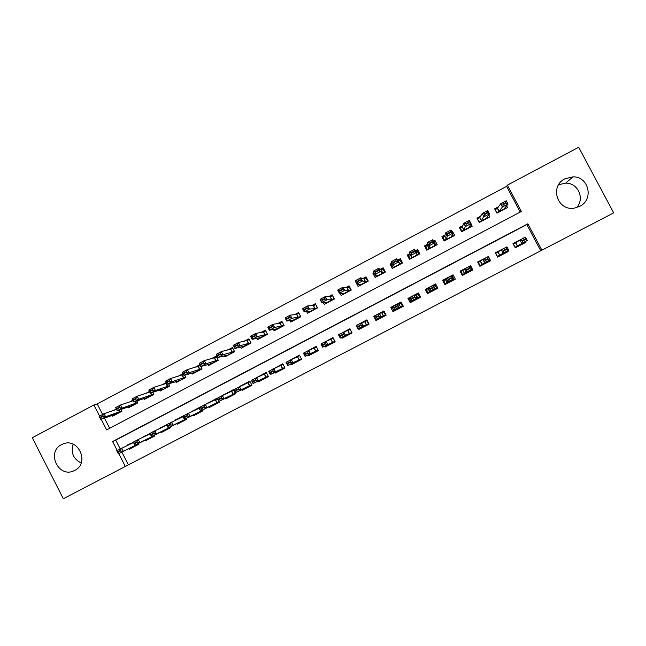 <?xml version="1.0" encoding="UTF-8"?>
<svg xmlns="http://www.w3.org/2000/svg" width="646" height="646" viewBox="0 0 646 646"><rect width="100%" height="100%" fill="white"/><g stroke="black" fill="none" stroke-linecap="round" stroke-linejoin="round"><path stroke-width="0.97" d="M61.572 444.61L62.953 443.98C78.368 437.18 89.988 463.271 74.71 470.409L73.854 470.821C58.415 478.306 46.084 451.966 61.572 444.61M558.637 184.699L565.694 183.133C578.008 182.778 585.106 198.718 576.571 207.608M564.967 178.789L572.929 176.867C588.837 176.318 594.159 199.654 579.656 206.373L574.73 208.028C557.571 211.751 549.068 186.274 564.967 178.789M520.232 212.074L506.593 186.363L507.401 185.152L578.687 147.256L613.7 212.881L541.881 250.188L527.887 223.782L112.598 441.533L117.184 450.512M121.868 452.103L128.393 464.862L541.881 250.188M128.393 464.862L63.316 498.744L32.3 437.722L93.904 404.969L99.589 416.081M116.312 408.983L113.753 410.339M132.874 400.221L129.781 401.852M149.509 391.411L145.891 393.333M166.24 382.561L162.081 384.766M183.052 373.663L178.353 376.158M191.789 373.008L192.322 374.058L202.036 368.931L199.889 364.764L194.704 367.501M207.964 364.409L208.529 365.499L218.283 360.339L216.127 356.164L211.137 358.805M224.219 355.76L224.808 356.899L234.619 351.715L232.455 347.532L227.658 350.067M240.554 347.055L241.176 348.251L251.036 343.042L248.863 338.851L244.261 341.282M256.963 338.294L257.625 339.562L267.533 334.329L265.353 330.122L260.952 332.448M273.444 329.468L274.154 330.833L284.111 325.568L281.922 321.353L277.732 323.573M289.997 320.577L290.765 322.055L300.778 316.766L298.581 312.543L294.592 314.65M306.616 311.598L307.464 313.229L317.525 307.916L315.321 303.685L311.542 305.687M323.283 302.514L324.252 304.363L334.362 299.025L332.149 294.778L328.58 296.667M339.982 293.268L341.12 295.448L351.279 290.078L349.058 285.831L345.699 287.607M355.849 282.237L358.078 286.493L368.293 281.099L366.056 276.835L362.915 278.499M373.986 272.644L372.887 273.226L374.745 274.082M372.887 273.226L375.116 277.489L385.387 272.063L383.151 267.799L380.219 269.342M391.904 263.156L390.006 264.166L392.356 266.225M390.006 264.166L392.251 268.437L402.571 262.987L400.326 258.707L397.613 260.144M409.839 253.668L407.214 255.057L409.467 259.329L410.275 258.901L410.04 258.408L410.291 258.909L408.272 254.984L410.323 258.893M415.346 250.761L417.582 249.574L418.794 254.177M433.49 241.16L434.944 240.393L434.774 242.743M427.394 244.382L424.519 245.908L426.772 250.196L437.205 244.689L434.944 240.393M451.732 231.51L452.386 231.163L452.071 232.156M445.029 235.055L441.904 236.702L444.173 241.006L454.655 235.467L452.386 231.163M462.762 225.664L459.387 227.457L461.664 231.769L472.202 226.205L470.926 223.791M480.592 216.232L476.958 218.162L479.243 222.482L489.838 216.886L488.772 214.876M523.745 238.067L512.989 243.51L515.282 247.846L525.973 242.274L525.553 241.475M505.955 247.361L495.256 252.772L497.541 257.108L508.176 251.56L507.732 250.713M488.263 256.607L477.612 261.993L479.889 266.314L490.467 260.798L489.991 259.886M462.334 275.479L472.856 269.988L470.579 265.668L460.065 271.167L462.334 275.479M444.868 284.587L455.333 279.129L453.064 274.816L442.607 280.283L444.868 284.587M427.49 293.655L437.907 288.221L435.646 283.925L425.238 289.36L427.49 293.655L425.561 289.965L426.392 289.529M410.202 302.675L420.562 297.273L418.317 292.977L407.957 298.395L410.202 302.675M393.002 311.647L403.314 306.269L401.069 301.989L390.765 307.375L393.002 311.647M375.899 320.577L386.155 315.224L383.918 310.952L373.663 316.314L375.899 320.577M358.425 328.596L358.877 329.46L369.076 324.13L366.847 319.875L356.729 325.342M341.516 337.487L341.936 338.294L352.086 332.997L349.874 328.749L339.796 334.192M324.688 346.321L325.091 347.088L335.185 341.815L332.981 337.575L322.96 342.994M307.94 355.09L308.328 355.833L318.373 350.592L316.169 346.353L306.204 351.747M291.273 363.811L291.645 364.538L301.642 359.321L299.445 355.098L289.529 360.46M274.687 372.492L275.051 373.194L284.999 368.002L282.811 363.787L272.943 369.124M258.182 381.116L258.537 381.81L268.437 376.642L266.257 372.435L256.438 377.749M241.757 389.7L242.113 390.378L251.956 385.242L249.792 381.043L240.037 386.365M225.422 398.235L225.769 398.905L235.564 393.794L233.4 389.611L223.718 394.932M209.159 406.73L209.506 407.392L219.252 402.305L217.096 398.13L207.479 403.459M192.984 415.184L193.324 415.838L203.022 410.775L202.569 409.903M176.883 423.59L177.222 424.236L186.872 419.206L186.436 418.358M160.87 431.956L161.193 432.594L170.802 427.587L170.374 426.764M144.93 440.281L145.253 440.919L154.806 435.929L154.394 435.121M540.71 250.713L526.861 224.59L115.747 440.128L120.237 448.922M200.946 406.746L191.313 411.938M184.804 415.184L175.227 420.368M168.743 423.574L159.223 428.758M152.755 431.924L143.299 437.1M136.855 440.241L127.448 445.401M138.494 443.439L138.898 444.23L129.386 449.196L129.063 448.558M506.593 186.363L97.239 403.928L102.625 414.474M104.458 418.059L109.691 428.282M498.518 206.752L494.618 208.811L496.911 213.148L507.562 207.519L506.634 205.767M417.582 249.574L419.843 253.862L409.467 259.345L407.214 255.057M184.691 375.181L185.87 377.466L176.205 382.577L175.688 381.56M168.671 383.805L169.777 385.969L160.168 391.048L159.659 390.063M152.714 392.372L153.772 394.423L144.203 399.478L143.711 398.525M136.839 400.883L137.84 402.838L128.32 407.868L127.843 406.94M121.036 409.346L121.989 411.211L112.517 416.218L112.057 415.313M97.239 403.928L93.904 404.969M101.196 419.238L106.638 429.889L521.362 211.484L507.401 185.152M118.775 453.629L125.364 466.517M526.861 224.59L527.887 223.782M115.747 440.128L112.598 441.533M523.672 237.922L522.396 238.778M505.883 247.216L504.849 247.943M488.182 256.47L487.399 257.06M470.579 265.668L470.005 266.16L471.717 269.406L469.844 270.803L470.958 270.27L471.588 270.65M453.064 274.816L452.184 275.81M435.646 283.925L435.016 285.031M425.238 289.36L425.561 289.973M418.632 293.591L418.027 293.906M409.273 298.476L407.957 298.395M390.765 307.375L392.057 307.133M373.663 316.314L374.438 316.088M356.649 325.204L357.65 324.865M339.723 334.047L340.943 333.594M322.887 342.848L324.324 342.275M306.131 351.602L307.787 350.915M289.456 360.315L291.483 359.451M272.87 368.987L275.026 368.042M256.365 377.611L258.642 376.594M239.949 386.187L242.347 385.105M223.613 394.73L226.132 393.567M207.35 403.225L210.007 401.998M191.176 411.672L193.953 410.38M175.082 420.086L177.973 418.729M159.069 428.451L162.081 427.03M143.137 436.777L146.262 435.291M127.278 445.07L130.524 443.511M81.17 462.964C73.289 458.975 70.616 452.717 73.151 444.206M505.301 207.414L505.842 208.432M494.86 209.264L497.049 213.075M503.032 204.079L503.323 204.629L506.117 203.151L505.826 202.602L503.032 204.079L500.715 203.732L506.286 200.785L508.014 204.047L502.443 206.995L500.715 203.732L497.42 208.23L495.74 209.393L494.957 209.126L497.937 207.544M503.323 204.629L502.443 206.995L499.14 211.282L497.444 212.453L505.398 208.254L504.453 208.472L508.014 204.047L506.117 203.151M497.21 212.986L497.444 212.453M505.826 202.602L506.286 200.785M522.622 241.063L525.424 239.601L525.141 239.052L522.331 240.514L522.622 241.063L521.685 243.324L519.949 240.054L525.545 237.13L527.281 240.401L515.686 246.925L515.435 247.773L513.045 243.615M525.424 239.601L527.281 240.401L522.824 243.154L523.68 242.759L524.237 243.179L523.89 242.492M521.992 238.915L513.166 243.526L514.079 243.8M514.006 243.833L519.949 240.054L522.331 240.514M525.545 237.13L525.141 239.052M487.649 216.531L488.271 217.71M477.257 218.719L479.526 222.337M484.46 213.907L484.75 214.456L487.528 212.986L487.237 212.437L484.46 213.907L482.207 213.527L487.746 210.596L489.466 213.858L483.927 216.79L482.207 213.527L479.841 217.5L478.193 218.671L477.442 218.388L480.172 216.951M484.75 214.456L481.48 220.609L479.889 221.731L487.803 217.549L486.769 217.815L489.466 213.858L487.528 212.986M479.671 222.248L479.889 221.731M487.237 212.437L487.746 210.596M470.03 225.494L470.797 226.948M459.774 228.2L460.017 227.61L462.092 231.543M465.984 223.686L466.275 224.227L469.036 222.765L468.754 222.216L465.984 223.686L463.796 223.274L469.311 220.359L471.023 223.605L465.508 226.52L463.796 223.274L462.286 226.786L460.743 227.909L460.017 227.61L462.496 226.302M466.275 224.227L463.917 229.887L462.423 230.961L470.304 226.794L469.182 227.109L471.023 223.605L469.036 222.765M462.229 231.47L462.423 230.961M462.213 226.859L463.844 229.96L462.181 226.883M468.754 222.216L469.311 220.359M452.386 234.199L453.403 236.129M442.486 237.801L442.68 236.783L444.747 240.708M447.621 233.4L447.904 233.949L450.65 232.487L450.367 231.946L447.621 233.4L445.49 232.964L450.973 230.065L452.685 233.311L447.193 236.21L445.49 232.964L444.819 236.032L443.374 237.09L442.68 236.783L444.908 235.604M447.904 233.949L446.451 239.125L445.054 240.134L452.886 236L451.683 236.355L452.685 233.311L450.65 232.487M444.884 240.635L445.054 240.134M446.378 239.19L444.747 236.097L446.354 239.206M452.886 236L453.306 236.186M450.367 231.946L450.973 230.065M433.692 241.539L436.107 245.27M426.764 250.172L426.723 249.598L427.014 250.075M425.641 248.048L425.431 245.908L427.49 249.824M429.348 243.074L429.63 243.615L432.368 242.169L432.085 241.628L429.348 243.074L427.281 242.605L432.731 239.723L434.435 242.953L428.984 245.843L427.281 242.605L427.442 245.222L426.102 246.231L425.431 245.908L427.418 244.858M429.63 243.615L429.065 248.306L427.765 249.267L435.565 245.149L434.273 245.561L434.435 242.953L432.368 242.169M427.62 249.752L427.765 249.267M427.369 245.294L428.984 248.387L427.369 245.294M435.565 245.149L436.002 245.327M434.039 241.354L433.991 242.056M432.085 241.628L432.731 239.723M503.969 250.801L506.763 249.348L506.472 248.799L503.678 250.26L503.089 253.03L501.361 249.768L506.932 246.853L508.66 250.123L498.066 256.123L497.84 256.947L495.32 252.901M506.609 252.376L506.238 251.674M504.389 248.185L495.579 252.715L496.394 253.038L501.361 249.768L503.678 250.26M506.763 249.348L508.66 250.123L505.067 252.416L506.012 251.972L506.601 252.384M506.932 246.853L506.472 248.799M480.317 266.095L478.088 261.856L477.701 262.163M480.341 266.079L480.535 265.272L484.597 262.68L482.877 259.426L488.416 256.535L490.136 259.789L487.407 261.638L488.441 261.145L489.046 261.541L488.667 260.782M486.826 257.294L478.088 261.856L478.928 262.163M485.421 260.491L488.198 259.038L487.908 258.497L485.138 259.942L484.597 262.68L490.136 259.789L488.198 259.038M478.864 262.195L482.877 259.426L485.138 259.942M488.416 256.535L487.908 258.497M462.907 275.18L460.679 270.957L460.202 271.425M471.604 270.642L471.168 269.818M469.376 266.41L460.679 270.957L461.494 271.272M466.977 270.125L469.731 268.679L469.448 268.138L466.687 269.576L466.21 272.281L464.498 269.027L469.997 266.152L469.448 268.138M462.924 275.172L463.093 274.372L466.21 272.281L471.717 269.406L469.731 268.679M461.438 271.304L464.498 269.027L466.687 269.576M445.587 284.216L443.366 280.001L443.907 282.754M445.603 284.208L445.74 283.424L447.92 281.826L446.216 278.579L451.683 275.721L453.395 278.967L452.362 279.928L453.565 279.347L454.219 279.71L452.014 275.487L443.366 280.001L444.149 280.332M452.014 275.487L451.966 276.246M448.623 279.702L451.368 278.273L451.086 277.723L448.34 279.161L447.92 281.826L453.395 278.967L451.368 278.273M444.093 280.364L446.216 278.579L448.34 279.161M451.683 275.721L451.086 277.723M415.548 251.132L416.84 250.454L418.899 254.363M411.179 252.683L411.462 253.224L414.175 251.787L413.892 251.246L411.179 252.683L409.168 252.19L414.595 249.324L416.29 252.554L410.864 255.42L409.168 252.19L410.153 254.363L408.918 255.315L408.272 254.984L410.016 254.064M411.462 253.224L410.864 255.42L411.777 257.447L410.573 258.352L418.325 254.258L416.953 254.71L416.29 252.554L414.175 251.787M410.444 258.828L410.573 258.352M418.325 254.258L418.778 254.419M416.84 250.454L416.767 251.165L415.741 251.512M413.892 251.246L414.595 249.324M428.355 293.211L426.142 289.004L428.306 293.227M436.954 288.714L434.742 284.506L426.142 289.004L426.836 289.376L428.153 288.625L428.032 288.084L433.474 285.241L434.976 288.996L436.26 288.374L436.938 288.722M433.732 285.734L434.669 285.282L434.742 284.506M430.381 289.23L433.111 287.809L432.828 287.268L430.091 288.689L429.727 291.322L428.032 288.084L430.091 288.689M428.363 293.203L429.727 291.322L435.178 288.479L433.111 287.809M433.474 285.241L432.828 287.268M402.175 263.197L399.729 259.506L401.772 263.406M401.974 263.302L401.731 262.801L402.087 263.245M392.332 263.972L391.201 264.012L393.244 267.912M391.201 264.012L392.106 263.536M397.888 260.475L399.729 259.506L399.624 260.233L398.106 260.734L396.547 258.876L398.243 262.09L392.849 264.949L394.569 266.532L393.462 267.396L401.182 263.318L399.721 263.81L398.243 262.09L395.804 260.822L393.099 262.252L393.382 262.785L396.087 261.355M393.357 267.856L393.462 267.396M393.382 262.785L392.849 264.949L391.161 261.727L396.547 258.876L395.804 260.822M401.182 263.318L401.65 263.471M393.099 262.252L391.161 261.727M411.203 302.15L409.007 297.959L417.558 293.486L417.469 294.277L415.354 294.705L417.05 297.935L419.755 297.693M418.228 293.801L418.979 295.65L417.558 293.486L419.763 297.685M418.253 293.785L420.158 297.483M412.229 298.71L414.942 297.289L414.659 296.748L411.946 298.169L411.631 300.761L409.944 297.54L415.354 294.705L414.659 296.748M411.219 302.142L411.3 301.399L412.503 300.721L411.631 300.761L417.05 297.935L414.942 297.289M409.007 297.959L410.202 298.04M409.944 297.54L411.946 298.169M383.95 269.334L382.698 268.518L384.741 272.41M374.971 274.445L376.255 276.892M380.639 269.6L382.698 268.518L382.577 269.253L380.97 269.802L378.604 268.373L380.292 271.586L374.922 274.421L377.458 275.576L376.448 276.383L384.12 272.329L382.577 272.87L377.813 270.335L375.124 271.764L375.407 272.297L378.096 270.876M376.36 276.835L376.448 276.383M375.407 272.297L374.922 274.421L373.243 271.215L378.604 268.373L377.813 270.335M384.12 272.329L384.612 272.475M375.124 271.764L373.243 271.215M396.596 306.188L393.899 307.601L394.181 308.134L396.878 306.721L397.338 304.121L399.026 307.343L393.64 310.153L395.328 309.692L394.213 310.314L394.157 311.049L391.952 306.939L400.35 303.216L400.472 302.417L391.952 306.866M401.974 303.709L401.206 302.36L400.472 302.417L402.668 306.608L401.925 306.293L400.568 306.963L398.962 303.886M396.878 306.721L399.026 307.343L400.568 306.963M391.952 306.939L393.899 307.601M394.181 308.134L393.64 310.153M366.532 277.748L365.757 277.473L367.792 281.357M358.473 284.151L359.346 285.823M363.48 278.676L365.757 277.473L365.612 278.224L363.924 278.822L360.759 277.82L362.438 281.026L357.101 283.852L360.428 284.571L359.515 285.33L367.154 281.293L365.531 281.882L359.919 279.807L357.246 281.22L357.529 281.761L360.202 280.34M359.442 285.774L359.515 285.33M357.529 281.761L357.101 283.852L355.421 280.647L360.759 277.82L359.919 279.807M367.154 281.293L367.655 281.43M357.246 281.22L355.421 280.647M376.222 317.509L378.911 316.104L378.629 315.571L375.94 316.976L375.738 319.495L374.058 316.29L379.42 313.488L381.1 316.702L375.738 319.495L378.233 318.615L377.216 319.189L377.183 319.899L376.771 319.132M375.019 315.789L383.458 311.307L383.32 312.115L379.42 313.488L378.629 315.571M384.031 311.17L383.458 311.307L385.646 315.49M378.911 316.104L381.1 316.702L384.887 315.183L385.63 315.498M374.058 316.29L375.94 316.976M349.397 286.477L348.905 286.396L350.923 290.272M341.847 293.405L342.525 294.705M346.409 287.712L348.905 286.396L348.735 287.147L346.967 287.793L343.002 287.22L344.673 290.417L339.368 293.227L343.486 293.526L342.663 294.229L350.261 290.215L348.565 290.845L344.673 290.417L342.122 289.222L339.465 290.635L339.739 291.168L342.404 289.763M342.614 294.657L342.663 294.229M339.739 291.168L339.368 293.227L337.697 290.03L343.002 287.22L342.122 289.222M350.261 290.215L350.786 290.345M339.465 290.635L337.697 290.03M358.368 326.836L361.041 325.439L360.759 324.906L358.086 326.303L357.932 328.79L356.261 325.584L361.59 322.798L363.262 326.012L357.932 328.79L361.227 327.49L360.306 328.015L360.298 328.717L359.919 328.007M358.142 324.607L366.54 320.15L366.371 320.965M366.928 320.028L366.54 320.15L368.721 324.316L367.937 324.034L366.435 324.768L364.837 321.708L366.339 320.981M361.041 325.439L363.262 326.012L366.435 324.768M360.759 324.906L361.59 322.798L364.837 321.708M356.261 325.584L358.086 326.303M332.407 295.279L334.152 299.13M325.229 302.465L325.794 303.547M329.428 296.7L332.133 295.262L331.947 296.03L330.09 296.716L325.35 296.571L327.013 299.76L321.732 302.554L326.634 302.433L325.907 303.087L333.465 299.098L331.681 299.768L327.013 299.76L324.421 298.589L321.773 299.994L322.055 300.527L324.704 299.122M325.875 303.507L325.907 303.087M322.055 300.527L321.732 302.554L320.069 299.364L325.35 296.571L324.421 298.589M333.465 299.098L333.998 299.211M321.773 299.994L320.069 299.364M343.486 337.487L343.139 336.808M341.346 333.376L349.704 328.943L349.518 329.775L343.858 332.068L345.529 335.266L351.069 332.835L351.86 333.118M349.93 328.862L351.876 333.11M340.603 336.114L343.26 334.725L342.986 334.192L340.329 335.573L340.224 338.036L338.561 334.838L343.858 332.068L342.986 334.192M343.502 337.478L343.478 336.792L344.302 336.316L340.224 338.036L345.529 335.266L343.26 334.725M338.561 334.838L340.329 335.573M315.531 304.088L317.461 307.948M308.659 311.404L309.143 312.341M312.527 305.639L315.45 304.088L315.24 304.872L313.302 305.598L307.779 305.865L309.442 309.046L304.185 311.824L309.87 311.291L309.224 311.897L316.75 307.924L314.885 308.643L309.442 309.046L306.818 307.908L304.177 309.305L304.46 309.838L307.092 308.441M309.216 312.309L309.224 311.897M304.46 309.838L304.185 311.824L302.53 308.643L307.779 305.865L306.818 307.908M316.75 307.924L317.299 308.037M304.177 309.305L302.53 308.643M326.771 346.208L326.432 345.553M324.615 342.057L332.956 337.697L332.738 338.536L326.222 341.282L327.885 344.471L334.289 341.589L335.104 341.863L333.029 337.672M322.935 345.335L325.584 343.955L325.301 343.422L322.661 344.803L322.612 347.225L320.949 344.035L326.222 341.282L325.301 343.422M326.779 346.199L327.474 345.101L322.612 347.225L327.885 344.471L325.584 343.955M320.949 344.035L322.661 344.803M292.145 320.263L292.573 321.094M295.723 314.529L298.775 312.914M293.187 320.133L300.115 316.71L291.96 318.292L286.735 321.054L293.171 320.109M286.953 319.092L286.735 321.054L285.088 317.88L290.312 315.119L291.96 318.292L289.303 317.178L286.679 318.567L286.953 319.092L289.578 317.711M298.856 313.076L296.603 314.432L290.312 315.119L289.303 317.178M300.115 316.71L300.689 316.815M286.679 318.567L285.088 317.88M305.364 354.517L307.997 353.136L307.714 352.611L305.09 353.984L305.09 356.374L303.434 353.192L308.683 350.447L310.338 353.637L305.09 356.374L310.718 353.846L310.153 354.88L309.814 354.25M307.989 350.746L316.217 346.442M307.714 352.611L308.683 350.447L316.055 347.257L316.306 346.611M307.997 353.136L310.338 353.637L317.59 350.302L318.308 350.471M303.434 353.192L305.09 353.984M293.591 363.52L293.276 362.899M291.451 359.386L299.494 355.179M293.599 363.512L294.059 362.535L287.664 365.466L286.017 362.293L299.687 355.55M290.224 361.744L287.607 363.109L287.882 363.641L290.498 362.277L290.224 361.744L291.233 359.564L292.88 362.745L301.472 358.99M290.498 362.277L292.88 362.745L287.664 365.466L287.882 363.641M286.017 362.293L287.607 363.109M270.496 372.718L273.096 371.361L272.822 370.828L270.222 372.193L270.327 374.519L268.688 371.353L273.872 368.64L275.519 371.805L270.327 374.519L277.481 371.192L277.134 372.104L276.811 371.498M274.994 367.986L282.859 363.876M272.822 370.828L273.872 368.64L283.11 364.36M273.096 371.361L275.519 371.805L284.765 367.55M268.688 371.353L270.222 372.193M275.697 329.048L276.092 329.807M278.991 323.38L282.116 321.724M276.601 328.903L283.57 325.455L274.574 327.482L269.382 330.235L276.585 328.879M269.552 328.305L269.382 330.235L267.735 327.062L272.935 324.316L274.574 327.482L271.877 326.4L269.277 327.772L269.552 328.305L272.152 326.924M282.294 322.079L279.984 323.226L272.935 324.316L271.877 326.4M283.57 325.455L284.079 325.503M269.277 327.772L267.735 327.062M259.329 337.769L259.692 338.472M262.357 332.181L265.538 330.494M260.096 337.624L267.105 334.152L257.286 336.631L252.11 339.36L260.096 337.624M252.231 337.462L252.11 339.36L250.478 336.203L255.646 333.465L257.286 336.631L254.548 335.565L251.956 336.937L252.231 337.462L254.823 336.098M265.781 330.954L263.447 331.971L255.646 333.465L254.548 335.565M251.956 336.937L250.478 336.203M243.033 346.434L243.372 347.088M245.795 340.943L249.049 339.215M243.671 346.304L250.729 342.808L240.078 345.723L234.942 348.444L243.671 346.304M235.007 346.579L234.942 348.444L233.311 345.295L238.447 342.574L240.078 345.723L237.308 344.689L234.732 346.054L235.007 346.579L237.583 345.214M249.316 339.723L238.447 342.574L237.308 344.689M234.732 346.054L233.311 345.295M253.2 381.754L255.792 380.397L255.517 379.872L252.925 381.221L253.079 383.514L251.447 380.357L256.607 377.66L258.247 380.825L253.079 383.514L260.984 379.8L260.75 380.655L260.435 380.058M258.715 376.723L266.305 372.524M255.517 379.872L256.607 377.66L266.588 373.073M255.792 380.397L258.247 380.825L268.171 376.125M251.447 380.357L252.925 381.221M226.819 355.058L227.134 355.663L234.425 351.424L222.967 354.775L217.855 357.48L227.093 355.3M229.322 349.656L232.649 347.895M217.872 355.647L217.855 357.48L216.232 354.331L221.344 351.626L222.967 354.775L220.439 354.291L220.165 353.758L217.597 355.114L217.872 355.647L220.439 354.291M232.891 348.42L221.344 351.626L220.165 353.758M217.597 355.114L216.232 354.331M244.446 389.158L244.14 388.569M242.323 385.056L249.832 381.132M244.454 389.158L244.608 388.351L235.927 392.469L234.296 389.32L250.05 381.738M238.301 388.868L235.725 390.208L236 390.733L238.576 389.393L238.301 388.868L239.432 386.631L241.063 389.788L251.682 384.701M238.576 389.393L241.063 389.788L235.927 392.469L236 390.733M234.296 389.32L235.725 390.208M210.677 363.625L210.976 364.207M212.938 358.328L216.321 356.535M216.58 357.036L204.33 360.638L205.945 363.771L200.858 366.468L210.911 363.851L218.13 360.032M200.825 364.659L200.858 366.468L199.243 363.327L204.33 360.638L203.11 362.786L200.559 364.134L200.825 364.659L203.377 363.31L203.11 362.786M218.122 360.024L205.945 363.771L203.377 363.31M200.559 364.134L199.243 363.327M218.881 399.672L221.449 398.332L221.174 397.807L218.614 399.147L218.865 401.376L217.242 398.235L222.345 395.562L223.976 398.711L218.865 401.376L228.24 396.886L228.232 397.621L227.925 397.04M226.116 393.527L233.448 389.7M221.174 397.807L222.345 395.562L233.739 390.257M221.449 398.332L223.976 398.711L235.281 393.252M217.242 398.235L218.614 399.147M194.616 372.144L194.898 372.694M196.626 366.952L200.074 365.127M200.333 365.62L187.397 369.593L189.012 372.726L183.948 375.407L194.809 372.354L201.875 368.616M183.868 373.63L183.948 375.407L182.342 372.274L187.397 369.593L186.137 371.765L183.601 373.105L183.868 373.63L186.411 372.29L186.137 371.765M201.867 368.6L189.012 372.726L186.411 372.29M183.601 373.105L182.342 372.274M201.859 408.563L204.411 407.23L204.136 406.705L201.592 408.038L201.891 410.234L200.268 407.101L205.355 404.444L206.97 407.586L201.891 410.234L212.041 405.341L212.09 406.043L211.791 405.462M210.12 402.232L217.145 398.219M204.136 406.705L205.355 404.444L217.427 398.776M204.411 407.23L206.97 407.586L218.97 401.764L211.872 405.47M200.268 407.101L201.592 408.038M178.627 380.615L178.902 381.148L185.709 377.159M180.404 375.536L183.246 374.034M183.464 374.454L170.56 378.508L172.167 381.633L167.128 384.297L178.781 380.817M167.007 382.553L167.128 384.297L165.529 381.172L170.56 378.508L169.26 380.696L166.733 382.036L167.007 382.553L169.527 381.221L169.26 380.696M185.693 377.135L172.167 381.633L169.527 381.221M166.733 382.036L165.529 381.172M184.926 417.405L187.461 416.081L187.187 415.556L184.659 416.88L184.998 419.052L183.391 415.919L188.446 413.279L190.061 416.412L184.998 419.052L195.819 413.803L196.029 414.425L195.73 413.852M193.929 410.347L200.922 406.697M187.187 415.556L188.446 413.279L200.526 407.586M187.461 416.081L190.061 416.412L202.739 410.234M183.391 415.919L184.659 416.88M166.603 383.28L153.813 387.374L155.411 390.499L150.397 393.148L162.695 389.053L162.986 389.554L169.623 385.662M164.262 384.079L166.426 382.933M150.227 391.436L150.397 393.148L148.798 390.031L153.813 387.374L152.472 389.586L149.961 390.911L150.227 391.436L152.739 390.103L152.472 389.586M169.607 385.63L155.411 390.499L152.739 390.103M149.961 390.911L148.798 390.031M179.733 422.201L180.048 422.759L179.758 422.193L168.202 427.822L166.595 424.697L183.634 416.395M177.957 418.689L184.772 415.128M170.334 424.365L167.807 425.682L168.081 426.207L170.601 424.89L170.334 424.365L171.626 422.064L173.233 425.189L186.589 418.656M170.601 424.89L173.233 425.189L168.202 427.822L168.081 426.207M166.595 424.697L167.807 425.682M148.192 392.574L149.702 391.783M149.832 392.041L137.146 396.2L138.737 399.309L133.754 401.949L146.973 397.629L153.611 394.117M133.536 400.262L133.754 401.949L132.164 398.84L137.146 396.2L135.765 398.421L133.27 399.745L133.536 400.262L136.031 398.945L135.765 398.421M153.595 394.076L138.737 399.309L136.031 398.945M133.27 399.745L132.164 398.84M168.711 423.526L162.227 427.329M164.149 431.06L163.809 430.519L151.487 436.543L149.896 433.426L154.895 430.809L156.494 433.926L170.52 427.046M153.562 433.127L151.051 434.435L151.317 434.952L153.829 433.644L153.562 433.127L154.895 430.809L166.829 425.149M153.829 433.644L156.494 433.926L151.487 436.543L151.317 434.952M149.896 433.426L151.051 434.435M132.212 401.029L133.06 400.585M133.124 400.722L120.568 404.977L122.159 408.078L117.201 410.703L131.186 405.971L137.687 402.539M116.926 409.047L117.201 410.703L115.61 407.602L120.568 404.977L119.147 407.214L116.66 408.53L116.926 409.047L119.413 407.731L119.147 407.214M137.663 402.49L122.159 408.078L119.413 407.731M116.66 408.53L115.61 407.602M152.731 431.875L146.416 435.614M148.322 439.312L147.886 438.828L134.869 445.215L133.27 442.106L138.252 439.506L139.843 442.623L154.531 435.388M136.871 441.84L134.376 443.14L134.643 443.665L137.138 442.357L136.871 441.84L138.252 439.506L150.106 433.846M137.138 442.357L139.843 442.623L134.869 445.215L134.643 443.665M133.27 442.106L134.376 443.14M116.514 409.37L104.071 413.706L105.653 416.807L100.719 419.415L115.481 414.264L121.836 410.913M100.405 417.784L100.719 419.415L99.145 416.315L104.071 413.706L102.617 415.959L100.146 417.268L100.405 417.784L102.884 416.476L102.617 415.959M121.803 410.856L105.653 416.807L102.884 416.476M100.146 417.268L99.145 416.315M136.823 440.184L130.67 443.85M120.277 450.504L117.798 451.804L118.056 452.321L120.544 451.029L120.277 450.504L121.69 448.163L123.281 451.263L138.624 443.689L118.323 453.847L116.74 450.747L133.48 442.51M132.575 447.533L132.244 447.024M120.544 451.029L123.281 451.263L118.323 453.847L118.056 452.321M116.74 450.747L117.798 451.804M497.363 208.27L499.011 211.379M497.485 208.165L499.14 211.282M517.486 245.94L515.831 242.815M517.349 246.013L515.694 242.896M515.686 246.925L523.68 242.759M479.728 217.597L481.367 220.706M479.841 217.5L481.48 220.609M462.286 226.786L463.917 229.887M444.819 236.032L446.451 239.125M427.442 245.222L429.065 248.306M499.762 255.186L498.114 252.077M499.633 255.259L497.985 252.15M498.066 256.123L506.012 251.972M482.126 264.392L480.487 261.283M482.013 264.456L480.374 261.347M480.535 265.272L488.441 261.145M464.587 273.549L462.956 270.44M464.482 273.605L462.851 270.504L464.506 273.589M463.093 274.372L470.958 270.27M447.137 282.649L445.506 279.556M447.048 282.706L445.417 279.613L447.056 282.698M445.74 283.424L453.565 279.347M410.089 254.435L411.704 257.512M410.153 254.363L411.777 257.447M416.815 254.266L417.041 254.694M429.776 291.709L428.153 288.625M429.695 291.758L428.072 288.673M428.476 292.436L436.26 288.374M398.106 260.734L399.721 263.81M398.211 260.718L399.826 263.794M417.768 297.984L416.153 294.907M417.679 298.024L416.064 294.939M411.3 301.399L419.052 297.354M380.97 269.802L382.577 272.87M381.083 269.778L382.69 272.846M400.472 307.003L398.857 303.927M394.213 310.314L401.925 306.293M363.924 278.822L365.531 281.882M364.045 278.789L365.652 281.85M383.458 315.886L381.859 312.825M383.353 315.942L381.746 312.874M377.216 319.189L384.887 315.183M346.967 287.793L348.565 290.845M347.096 287.761L348.695 290.813M366.314 324.833L364.715 321.765M360.306 328.015L367.937 324.034M330.09 296.716L331.681 299.768M330.235 296.675L331.826 299.72M349.502 333.611L347.911 330.558M349.373 333.675L347.774 330.615M343.478 336.792L351.069 332.835M313.302 305.598L314.885 308.643M313.455 305.55L315.038 308.594M332.65 342.404L331.067 339.36M332.512 342.469L330.922 339.425M326.739 345.529L334.289 341.589M296.603 314.432L298.177 317.469M296.764 314.384L298.339 317.412M315.886 351.149L314.303 348.113M315.741 351.222L314.158 348.186M310.08 354.226L317.59 350.302M299.211 359.854L297.636 356.826M299.05 359.935L297.475 356.899M293.502 362.874L300.979 358.974M282.609 368.519L281.042 365.491M282.447 368.6L280.873 365.571M277.013 371.474L284.45 367.598M279.984 323.226L281.551 326.254M280.154 323.17L281.721 326.198M263.447 331.971L265.013 334.991M263.625 331.907L265.191 334.927M246.998 340.676L248.557 343.688M247.184 340.612L248.742 343.624M266.104 377.135L264.537 374.115M265.926 377.224L264.359 374.204M260.604 380.042L268.009 376.174M230.63 349.333L232.18 352.336M230.824 349.26L232.382 352.272M249.671 385.71L248.112 382.698M249.485 385.799L247.927 382.787M244.285 388.561L251.649 384.717M214.343 357.949L215.885 360.952M214.545 357.876L216.095 360.872M233.327 394.238L231.777 391.234M233.125 394.335L231.575 391.331M228.038 397.04L235.289 393.252M198.136 366.524L199.679 369.512M198.354 366.444L199.897 369.431M217.064 402.724L215.514 399.729M216.854 402.829L215.304 399.826M182.011 375.051L183.545 378.039M182.237 374.963L183.771 377.95M200.874 411.171L199.339 408.183M200.664 411.276L199.121 408.288M195.786 413.868L202.747 410.234M165.965 383.538L167.492 386.518M166.2 383.449L167.734 386.429M184.772 419.577L183.238 416.589M184.546 419.69L183.012 416.702M179.79 422.218L186.597 418.665M150.566 393.091L151.527 394.956M150.817 393.01L151.77 394.859M163.858 430.527L170.528 427.054M134.739 401.61L135.636 403.354M134.998 401.521L135.886 403.257M148.015 438.796L154.539 435.396M118.977 410.073L119.817 411.712M119.244 409.976L120.083 411.607M572.929 176.867L565.694 183.133M73.854 470.821L74.726 470.401M497.42 208.23L499.067 211.347M517.406 245.981L515.75 242.864M479.768 217.565L481.407 220.674M499.681 255.235L498.034 252.126M482.045 264.44L480.406 261.331"/></g></svg>
